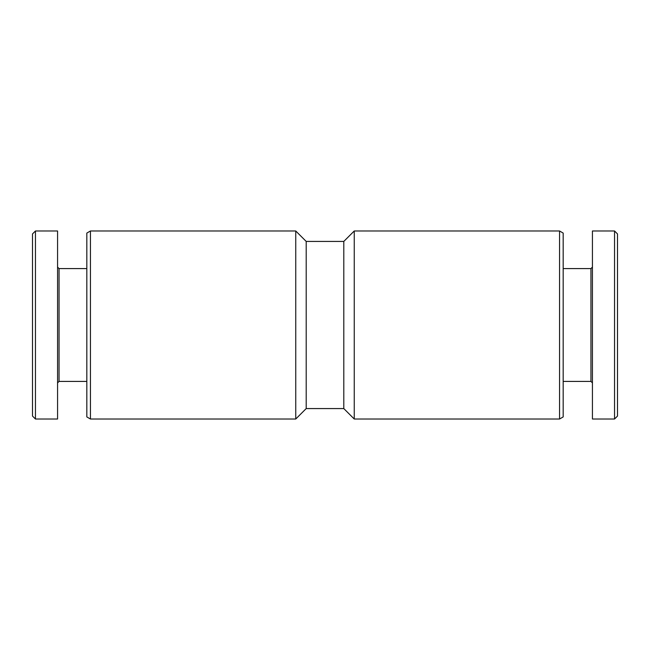 <?xml version="1.0" encoding="UTF-8"?>
<svg xmlns="http://www.w3.org/2000/svg" width="650" height="650" viewBox="0 0 650 650"><rect width="100%" height="100%" fill="white"/><g stroke="black" fill="none" stroke-linecap="round" stroke-linejoin="round"><path stroke-width="0.97" d="M559.561 419.014L559.561 230.986L354.25 230.986L354.25 419.014L559.561 419.014L563.176 416.926L563.176 233.074L559.561 230.986M563.176 381.412L590.947 381.412L590.947 268.588L563.176 268.588M592.426 419.014L592.426 230.986L614.543 230.986L614.543 419.014L592.426 419.014M614.543 419.014L617.5 416.065L617.5 233.935L614.543 230.986M32.5 416.065L32.5 233.935L35.458 230.986L35.458 419.014L32.5 416.065M35.458 419.014L57.574 419.014L57.574 230.986L35.458 230.986M86.824 381.412L59.053 381.412L59.053 268.588L57.574 267.109M86.824 416.926L86.824 233.074L90.439 230.986L90.439 419.014L86.824 416.926M306.199 408.574L306.199 241.426L343.801 241.426L343.801 408.574L306.199 408.574L295.75 419.014L295.75 230.986L90.439 230.986M590.947 381.412L592.426 382.891M590.947 268.588L592.426 267.109M59.053 381.412L57.574 382.891M86.824 268.588L59.053 268.588M295.75 419.014L90.439 419.014M306.199 241.426L295.75 230.986M343.801 408.574L354.25 419.014M343.801 241.426L354.25 230.986"/></g></svg>
